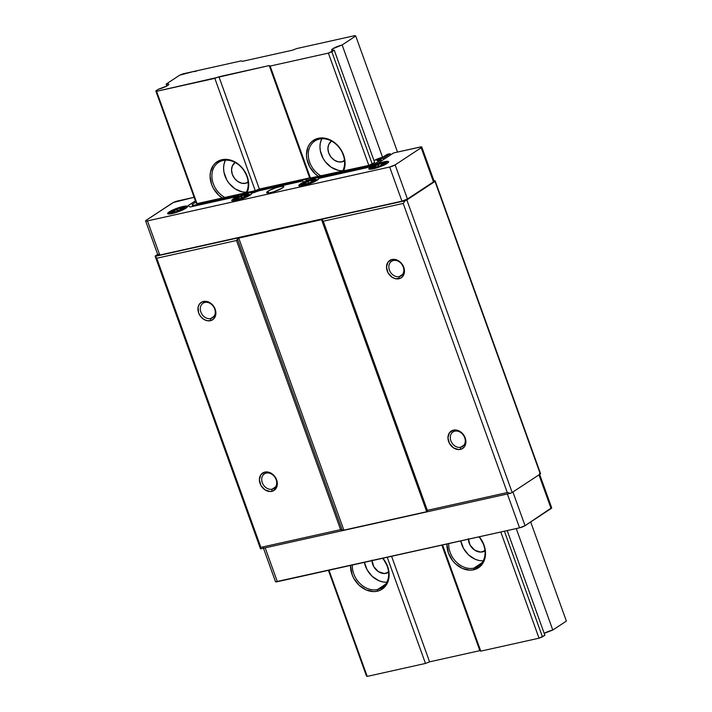 <?xml version="1.0" encoding="UTF-8"?>
<svg xmlns="http://www.w3.org/2000/svg" width="712" height="712" viewBox="0 0 712 712"><rect width="100%" height="100%" fill="white"/><g stroke="black" fill="none" stroke-linecap="round" stroke-linejoin="round"><path stroke-width="1.07" d="M169.18 211.9A10.529 1.842 160.2 0 1 180.029 207.281A10.529 1.842 160.2 0 1 187.47 206.471A10.529 1.842 160.2 0 1 185.939 208.171L187.336 206.97L187.247 206.24L181.142 206.961L171.85 210.414L167.64 213.529L169.447 213.983L175.855 212.559L185.939 208.171A10.529 1.842 160.2 0 1 175.099 212.79A10.529 1.842 160.2 0 1 167.658 213.6A10.529 1.842 160.2 0 1 169.18 211.9L169.598 213.066L169.18 211.9M370.32 167.16A10.529 1.842 160.2 0 1 381.169 162.55A10.529 1.842 160.2 0 1 388.61 161.731A10.529 1.842 160.2 0 1 387.079 163.44L388.476 162.238L388.387 161.508L382.282 162.229L372.99 165.682L368.78 168.797L370.578 169.251L375.126 168.37L387.079 163.44A10.529 1.842 160.2 0 1 376.239 168.05A10.529 1.842 160.2 0 1 368.798 168.869A10.529 1.842 160.2 0 1 370.32 167.16L370.738 168.335L370.32 167.16M421.798 147.055L434.089 181.186A4.21 0.739 -19.8 0 1 433.483 181.863L421.192 147.731L395.142 164.89L407.433 199.022L395.142 164.89A4.21 0.739 160.2 0 1 389.669 167.035L401.951 201.167A4.21 0.739 -19.8 0 0 407.433 199.022L433.483 181.863L421.192 147.731A4.21 0.739 160.2 0 0 421.798 147.055A4.21 0.739 160.2 0 0 419.964 147.081L393.567 152.946L377.351 163.626L367.08 167.649L318.558 178.445A10.529 1.842 160.2 0 1 318.638 178.57A10.529 1.842 160.2 0 1 317.107 180.27A10.529 1.842 160.2 0 1 306.267 184.889A10.529 1.842 160.2 0 1 298.826 185.707A10.529 1.842 160.2 0 1 300.348 183.999L300.767 185.165L300.348 183.999L298.951 185.2L299.049 185.93L303.419 185.636L314.437 181.756L317.917 179.682L318.558 178.445L367.08 167.649L377.351 163.626L393.567 152.946L421.086 146.903L421.718 146.966L421.192 147.731L395.142 164.89L389.669 167.035L147.464 220.907L145.711 221.023L146.236 220.248L173.354 202.502L194.118 197.304L177.76 200.944A4.21 0.739 160.2 0 0 172.286 203.089L146.236 220.248A4.21 0.739 160.2 0 0 145.622 220.934L157.913 255.056A4.21 0.739 -19.8 0 0 159.746 255.03L401.951 201.167L407.433 199.022L433.483 181.863L434 181.088L433.377 181.026M251.505 193.352A10.529 1.842 160.2 0 1 251.585 193.486A10.529 1.842 160.2 0 1 250.063 195.186A10.529 1.842 160.2 0 1 239.214 199.805A10.529 1.842 160.2 0 1 231.783 200.615A10.529 1.842 160.2 0 1 233.305 198.915L233.723 200.081L233.305 198.915L231.907 200.108L232.61 200.998L239.98 199.574L248.871 195.907L250.873 194.599L251.505 193.352L259.266 190.709L302.315 181.133L303.543 181.782L305.813 181.275L306 181.782L305.813 181.275L300.348 183.999A10.529 1.842 160.2 0 1 305.813 181.275L303.543 181.782L302.315 181.133L259.266 190.709L251.505 193.352M283.661 186.918A8.945 1.566 -19.8 0 0 277.911 187.212A8.945 1.566 -19.8 0 0 268.13 191.297L267.979 191.199A9.078 1.593 160.2 0 1 278.072 187.007A9.078 1.593 160.2 0 1 283.714 186.838A9.078 1.593 160.2 0 1 282.433 187.986L283.643 186.953L283.038 186.188L276.674 187.416L269.011 190.585L266.653 192.605L269.296 192.872L273.737 191.768L282.433 187.986A9.078 1.593 160.2 0 1 273.826 191.742A9.078 1.593 160.2 0 1 266.893 192.89A9.078 1.593 160.2 0 1 267.979 191.199L268.13 191.297A8.945 1.566 160.2 0 1 277.351 187.372A8.945 1.566 160.2 0 1 283.67 186.686A8.945 1.566 160.2 0 1 283.661 186.918M268.718 192.952L268.13 191.297L268.718 192.952M377.369 160.147L377.04 160.627L378.134 160.556A2.634 0.463 160.2 0 1 376.986 160.574A2.634 0.463 160.2 0 1 377.369 160.147A2.634 0.463 160.2 0 1 380.787 158.803L377.369 160.147M393.451 260.512A8.686 6.915 -123.4 0 0 389.428 270.097A8.686 6.915 -123.4 0 0 399.245 276.603L398.951 278.757A10.395 8.277 56.6 0 1 387.203 270.969A10.395 8.277 56.6 0 1 392.018 259.497L393.451 260.512A8.686 6.915 56.6 0 1 402.761 265.861A8.686 6.915 56.6 0 1 401.123 275.811A8.686 6.915 56.6 0 1 399.245 276.603A8.686 6.915 56.6 0 1 389.927 271.254A8.686 6.915 56.6 0 1 391.564 261.304A8.686 6.915 56.6 0 1 393.451 260.512L392.018 259.497L395.445 259.524L400.438 262.247L403.757 267.285L404.452 271.112L402.965 276.114L400.5 278.214L395.516 278.73L392.081 277.235L388.04 272.812L386.509 267.142L388.004 262.141L392.018 259.497A10.395 8.277 56.6 0 1 403.757 267.285A10.395 8.277 56.6 0 1 398.951 278.757L399.245 276.603L402.592 274.396L399.245 276.603A8.686 6.915 -123.4 0 0 403.259 267.018A8.686 6.915 -123.4 0 0 393.451 260.512M454.888 431.161A8.686 6.915 -123.4 0 0 450.865 440.746A8.686 6.915 -123.4 0 0 460.682 447.252L460.388 449.406A10.395 8.277 56.6 0 1 448.64 441.618A10.395 8.277 56.6 0 1 453.455 430.146L454.888 431.161A8.686 6.915 56.6 0 1 464.197 436.509A8.686 6.915 56.6 0 1 462.56 446.46A8.686 6.915 56.6 0 1 460.682 447.252A8.686 6.915 56.6 0 1 451.363 441.912A8.686 6.915 56.6 0 1 453.001 431.953A8.686 6.915 56.6 0 1 454.888 431.161L453.455 430.146L456.882 430.173L461.874 432.896L465.194 437.933L465.888 441.76L464.402 446.762L461.937 448.863L458.706 449.583L453.517 447.884L449.477 443.46L447.946 437.791L449.441 432.789L453.455 430.146A10.395 8.277 56.6 0 1 465.194 437.933A10.395 8.277 56.6 0 1 460.388 449.406L460.682 447.252L464.028 445.045L460.682 447.252A8.686 6.915 -123.4 0 0 464.696 437.666A8.686 6.915 -123.4 0 0 454.888 431.161M373.996 160.583A7.894 1.388 160.2 0 1 382.575 157.263L387.23 154.362L390.212 153.694L390.639 154.878L390.212 153.694L383.305 158.251L380.787 158.803L381.534 160.876L380.787 158.803L383.305 158.251L383.732 159.426L383.305 158.251L390.212 153.694L387.23 154.362L382.575 157.263L342.143 44.963L382.575 157.263L373.987 160.592M266.315 473.097A8.686 6.915 -123.4 0 0 262.301 482.683A8.686 6.915 -123.4 0 0 272.109 489.188L271.815 491.342A10.395 8.277 56.6 0 1 260.076 483.555A10.395 8.277 56.6 0 1 264.882 472.083L266.315 473.097A8.686 6.915 56.6 0 1 275.633 478.446A8.686 6.915 56.6 0 1 273.995 488.396A8.686 6.915 56.6 0 1 272.109 489.188A8.686 6.915 56.6 0 1 262.799 483.849A8.686 6.915 56.6 0 1 264.437 473.889A8.686 6.915 56.6 0 1 266.315 473.097L264.882 472.083L268.317 472.118L273.31 474.833L276.63 479.87L277.324 483.697L276.657 487.222L273.363 490.799L270.133 491.52L264.953 489.829L260.912 485.397L259.382 479.728L260.868 474.735L264.882 472.083A10.395 8.277 56.6 0 1 276.63 479.87A10.395 8.277 56.6 0 1 271.815 491.342L272.109 489.188L275.464 486.981L272.109 489.188A8.686 6.915 -123.4 0 0 276.131 479.612A8.686 6.915 -123.4 0 0 266.315 473.097M210.672 318.54A8.686 6.915 56.6 0 1 201.363 313.2A8.686 6.915 56.6 0 1 203 303.241A8.686 6.915 56.6 0 1 204.878 302.449A8.686 6.915 -123.4 0 0 200.864 312.034A8.686 6.915 -123.4 0 0 210.672 318.54L210.378 320.694A10.395 8.277 56.6 0 1 198.639 312.906A10.395 8.277 56.6 0 1 203.445 301.434L204.878 302.449L203.445 301.434A10.395 8.277 56.6 0 1 215.193 309.222A10.395 8.277 56.6 0 1 210.378 320.694L210.672 318.54A8.686 6.915 -123.4 0 0 214.695 308.955A8.686 6.915 -123.4 0 0 204.878 302.449A8.686 6.915 56.6 0 1 214.196 307.798A8.686 6.915 56.6 0 1 212.55 317.748A8.686 6.915 56.6 0 1 210.672 318.54L214.027 316.333L210.672 318.54M184.657 208.936A2.109 1.673 -123.4 0 0 183.429 208.732L182.121 209.488A7.369 1.29 160.2 0 1 175.668 212.007L172.322 212.755A7.369 1.29 160.2 0 1 170.88 211.989L171.699 211.339A2.109 1.673 -123.4 0 0 171.218 211.544A2.109 1.673 56.6 0 1 171.699 211.339L176.95 209.711L179.451 208.055L173.007 210.583A7.369 1.29 160.2 0 1 179.451 208.055L182.966 207.228L180.305 208.963L184.248 208.082L184.346 207.379L182.806 207.317A7.369 1.29 160.2 0 1 184.248 208.082L183.429 208.732A2.109 1.673 56.6 0 1 184.657 208.936M248.782 195.951A2.109 1.673 -123.4 0 0 247.553 195.747L246.245 196.503A7.369 1.29 160.2 0 1 239.793 199.022L236.446 199.769A7.369 1.29 160.2 0 1 234.996 199.004L235.814 198.354A2.109 1.673 -123.4 0 0 235.343 198.559A2.109 1.673 56.6 0 1 235.814 198.354L241.074 196.726L243.575 195.07L237.123 197.598A7.369 1.29 160.2 0 1 243.575 195.07L246.93 194.332A7.369 1.29 160.2 0 1 248.372 195.097L247.553 195.747A2.109 1.673 56.6 0 1 248.782 195.951M304.175 184.773L314.597 180.83A2.109 1.673 56.6 0 1 315.825 181.044A2.109 1.673 -123.4 0 0 314.597 180.83L315.665 180.154L311.473 181.062L311.776 181.925L311.473 181.062L314.134 179.335L312.443 179.691L310.779 180.083L311.473 181.996L310.779 180.083L308.118 181.809L304.175 182.69L310.619 180.163L308.118 181.809L303.935 182.761L304.238 183.598L303.935 182.761L301.808 184.159L302.867 183.438A2.109 1.673 -123.4 0 0 302.386 183.651A2.109 1.673 56.6 0 1 302.867 183.438L304.175 182.69A7.369 1.29 160.2 0 1 310.619 180.163L314.134 179.335L315.514 179.477L315.416 180.189L311.473 181.062L313.974 179.415A7.369 1.29 160.2 0 1 315.416 180.189L313.289 181.587A7.369 1.29 160.2 0 1 306.836 184.114L303.49 184.862A7.369 1.29 160.2 0 1 302.048 184.088L305.991 183.207L303.49 184.862L301.95 184.791L302.048 184.088L305.991 183.207L306.382 184.292L305.991 183.207L303.339 184.978M374.147 167.934L384.569 163.991A2.109 1.673 56.6 0 1 385.797 164.205A2.109 1.673 -123.4 0 0 384.569 163.991L385.637 163.315L381.436 164.223L381.748 165.086L381.436 164.223L384.106 162.496L382.415 162.852L380.751 163.244L381.445 165.157L380.751 163.244L378.09 164.97L373.907 165.923L374.209 166.759L373.907 165.923L371.78 167.32L372.83 166.608A2.109 1.673 -123.4 0 0 372.358 166.813A2.109 1.673 56.6 0 1 372.83 166.608L380.591 163.324L378.09 164.97L374.138 165.851A7.369 1.29 160.2 0 1 380.591 163.324L384.106 162.496L385.477 162.648L385.388 163.351L381.436 164.223L383.946 162.576A7.369 1.29 160.2 0 1 385.388 163.351L383.261 164.748A7.369 1.29 160.2 0 1 376.808 167.275L373.462 168.023A7.369 1.29 160.2 0 1 372.011 167.249L375.963 166.377L373.462 168.023L371.922 167.952L372.011 167.249L375.963 166.377L373.31 168.139M172.171 212.879L174.823 211.108L175.214 212.194L174.823 211.108L170.88 211.989L170.782 212.692L172.322 212.755L174.823 211.108L170.64 212.06L172.224 210.992L176.95 209.711L177.377 210.885L176.95 209.711L179.611 207.975L180.305 209.889L179.611 207.975L180.439 207.77L182.966 207.228L180.305 208.963L184.497 208.046L182.37 209.453L178.178 210.36L175.668 212.007L180.697 210.174L182.121 209.488L178.178 210.36L175.526 212.131L173.007 212.674M236.295 199.894L238.947 198.123L239.339 199.2L238.947 198.123L234.996 199.004L234.907 199.707L236.446 199.769L238.947 198.123L234.764 199.075L235.814 198.354L241.074 196.726L241.493 197.9L241.074 196.726L243.735 194.99L244.421 196.904L243.735 194.99L244.563 194.785L247.091 194.243L244.421 195.978L248.372 195.097L248.461 194.394L246.93 194.332L244.421 195.978L248.622 195.061L246.494 196.468L242.294 197.375L239.793 199.022L244.821 197.18L246.245 196.503L242.294 197.375L239.65 199.146L237.132 199.689M190.246 206.978L238.769 196.192L238.956 196.699L238.769 196.192L233.305 198.915A10.529 1.842 160.2 0 1 238.769 196.192L190.246 206.978L187.95 205.75L190.246 206.978M195.4 200.846L187.95 205.75L195.4 200.846M540.248 473.311L435.174 180.901L434.48 180.715A6.319 1.104 160.2 0 1 435.192 180.955A6.319 1.104 160.2 0 1 434.988 181.418L540.301 473.961A6.319 1.104 -19.8 0 0 540.515 473.498L435.192 180.955M196.245 203.214L197.01 203.623L255.261 190.665L259.364 189.054L368.816 165.406L374.672 162.47L334.24 50.169L374.672 162.47L372.243 164.071L331.81 51.762L334.24 50.169A7.894 1.388 160.2 0 1 331.596 50.054A7.894 1.388 160.2 0 1 342.143 44.963L355.733 36.009L397.518 152.074L355.733 36.009L342.143 44.963L332.744 48.772L331.667 50.16L334.24 50.169L328.383 53.106L368.816 165.406L310.574 178.365L270.142 66.065L269.225 65.566L309.649 177.875L310.574 178.365L270.142 66.065L328.383 53.106L270.142 66.065L269.225 65.566L309.649 177.875L259.364 189.054L218.94 76.754L259.364 189.054L255.261 190.665L197.01 203.623L156.578 91.314L214.828 78.364L255.261 190.665L214.828 78.364L218.94 76.754L269.225 65.566L156.578 91.314L155.812 90.905L158.242 89.311L166.831 85.983L166.145 84.105A7.894 1.388 160.2 0 1 168.788 84.221A7.894 1.388 160.2 0 1 167.64 85.493A7.894 1.388 160.2 0 1 158.242 89.311L155.812 90.905L196.245 203.214L197.01 203.623L156.578 91.314L155.812 90.905L196.245 203.214M378.134 160.556L380.644 159.995L374.797 163.849L367.953 166.528L307.059 180.074L305.831 179.424L259.996 189.615L254.522 191.759L193.628 205.305L192.098 204.486L195.818 202.03L192.098 204.486L192.792 206.418L192.098 204.486L193.94 206.16L193.628 205.305L254.522 191.759L254.771 192.463L254.522 191.759L259.996 189.615L260.307 190.469L259.996 189.615L305.831 179.424L306.596 181.542L305.831 179.424L307.059 180.074L307.459 181.195L307.059 180.074L367.953 166.528L368.193 167.213L367.953 166.528L374.797 163.849L375.046 164.534L374.797 163.849L380.644 159.995L381.071 161.179L380.644 159.995L378.134 160.556M275.606 581.82L519.564 527.832L525.038 525.687L551.613 507.763M260.85 547.368L340.594 529.63L236.5 240.505L156.756 258.242L260.85 547.368L340.594 529.63L342.161 530.031L237.434 239.116L238.725 238.084L343.869 530.137L426.702 511.714L321.557 219.661L322.643 220.168L427.369 511.082L426.702 511.714L321.557 219.661L238.725 238.084L343.869 530.137L342.161 530.031L343.869 530.137L426.702 511.714L427.333 510.335L507.291 492.553L510.486 493.283L260.539 548.872L260.85 547.368L156.756 258.242L155.216 256.329L405.164 200.74L403.197 203.427L323.239 221.21L321.557 219.661L238.725 238.084L236.5 240.505L156.756 258.242L155.216 256.329A7.369 1.29 160.2 0 1 155.172 256.249A7.369 1.29 160.2 0 1 155.189 256.026L157.672 254.389L155.189 256.026A7.369 1.29 160.2 0 0 155.216 256.329L405.164 200.74L403.197 203.427L507.291 492.553L510.486 493.283A6.319 1.104 -19.8 0 0 512.168 492.49L406.846 199.956A6.319 1.104 160.2 0 1 405.164 200.74A6.319 1.104 160.2 0 0 406.846 199.956L512.168 492.49A6.319 1.104 160.2 0 1 510.486 493.283L260.539 548.872L260.85 547.368M210.378 320.694L206.952 320.667L203.516 319.181L200.597 316.448L198.639 312.906L198.105 307.246L199.431 304.077L201.897 301.977L206.88 301.461L210.316 302.956L213.235 305.679L215.193 309.222L215.887 313.049L215.22 316.573L213.28 319.261L210.378 320.694M155.172 256.249L260.494 548.792A7.369 1.29 -19.8 0 0 260.539 548.872M434.988 181.418L406.846 199.956L434.988 181.418M158.518 254.38L158.002 255.154L159.746 255.03L147.464 220.907A4.21 0.739 160.2 0 1 145.622 220.934M540.301 473.961L512.168 492.49L540.301 473.961M237.434 239.116L236.5 240.505L340.594 529.63L342.161 530.031L237.434 239.116M427.333 510.335L322.643 220.168L427.333 510.335L507.291 492.553L403.197 203.427L323.239 221.21L427.333 510.335M539.411 473.72L551.702 507.852A4.21 0.739 -19.8 0 1 551.088 508.537L538.957 474.851L551.088 508.537L525.038 525.687L512.916 492.001L525.038 525.687A4.21 0.739 -19.8 0 1 519.564 527.832L277.36 581.704L265.167 547.839L277.36 581.704A4.21 0.739 -19.8 0 1 275.517 581.731L263.235 547.599M507.371 493.977L519.564 527.832L507.371 493.977M368.816 165.406L372.243 164.071L331.81 51.762L328.383 53.106L368.816 165.406M159.746 255.03L401.951 201.167L389.669 167.035L147.464 220.907L159.746 255.03M192.258 206.533L192.721 206.231L192.258 206.533M266.982 192.925A8.945 1.566 160.2 0 1 266.831 192.747A8.945 1.566 160.2 0 1 268.13 191.297A8.945 1.566 -19.8 0 0 266.982 192.925M172.767 210.663L173.069 211.5L172.767 210.663M180.305 208.963L180.608 209.817L180.305 208.963M244.421 195.978L244.732 196.832L244.421 195.978M236.891 197.669L237.194 198.515L236.891 197.669M308.118 181.809L308.545 182.993L308.118 181.809M376.354 167.454L375.963 166.377L376.354 167.454M378.09 164.97L378.517 166.154L378.09 164.97M352.342 565.025A21.057 16.768 -123.4 0 0 377.511 589.563L377.289 591.218A22.375 17.818 56.6 0 1 350.535 565.426L352.022 574.459L353.82 578.429L359.168 585.308L366.137 589.928L373.675 591.592L377.289 591.218L380.617 590.052L385.931 585.531L388.779 578.714L388.752 570.659L387.639 566.538L382.887 558.235A22.375 17.818 56.6 0 1 377.289 591.218L377.511 589.563A21.057 16.768 56.6 0 1 352.342 565.025M364.402 562.346A21.057 16.768 -123.4 0 0 386.865 582.185L385.806 582.211M385.637 584.214L377.511 589.563L385.637 584.214M371.967 560.095L373.711 566.556L378.312 571.594L384.222 573.525L388.583 572.323A11.846 9.434 56.6 0 1 386.135 573.329L388.53 571.754L386.135 573.329A11.846 9.434 56.6 0 1 371.984 560.656M448.72 543.594A21.057 16.768 -123.4 0 0 473.898 568.132L473.667 569.787A22.375 17.818 56.6 0 1 446.913 543.995L448.4 553.028L452.61 560.656L455.547 563.868L462.515 568.496L470.053 570.161L473.667 569.787L479.915 566.69L482.309 564.091L485.157 557.282L485.13 549.219L484.018 545.098L479.265 536.795A22.375 17.818 56.6 0 1 473.667 569.787L473.898 568.132A21.057 16.768 56.6 0 1 448.72 543.594M460.78 540.906A21.057 16.768 -123.4 0 0 483.243 560.753L482.184 560.78M482.015 562.774L473.898 568.132L482.015 562.774M468.345 538.664L470.089 545.116L474.69 550.162L480.6 552.094L484.97 550.892A11.846 9.434 56.6 0 1 482.513 551.889L484.908 550.314L482.513 551.889A11.846 9.434 56.6 0 1 468.363 539.224M319.421 139.071A21.057 16.768 -123.4 0 0 308.296 155.501A21.057 16.768 -123.4 0 0 321.219 175.998A21.057 16.768 56.6 0 1 308.634 158.402A21.057 16.768 56.6 0 1 314.864 140.985A21.057 16.768 56.6 0 1 319.421 139.071A21.057 16.768 56.6 0 1 339.855 148.479A21.057 16.768 56.6 0 1 342.517 171.263A21.057 16.768 -123.4 0 0 339.855 148.479A21.057 16.768 -123.4 0 0 319.421 139.071L318.317 138.288L319.421 139.071M318.629 176.576A22.375 17.818 56.6 0 1 306.472 154.833A22.375 17.818 56.6 0 1 318.317 138.288L312.07 141.376L309.684 143.975L307.913 147.153L306.472 154.735L306.854 158.847L309.764 166.937L315.113 173.817L318.629 176.576M338.209 170.31L331.249 167.293L325.339 161.775L323.07 158.331L320.329 150.721L319.964 146.85L320.302 143.13L321.771 138.742A21.057 16.768 -123.4 0 0 324.138 160.093A21.057 16.768 -123.4 0 0 342.819 170.693L341.76 170.72M342.089 161.838A11.846 9.434 56.6 0 1 329.433 154.629A11.846 9.434 56.6 0 1 331.507 141.056L328.677 144.589L327.921 148.603L328.713 152.964L330.938 157.005L334.266 160.111L338.182 161.802L342.089 161.838L344.483 160.262L342.089 161.838L344.537 160.832A11.846 9.434 56.6 0 1 342.089 161.838M223.043 160.503A21.057 16.768 -123.4 0 0 211.918 176.932A21.057 16.768 -123.4 0 0 224.841 197.438A21.057 16.768 56.6 0 1 212.256 179.842A21.057 16.768 56.6 0 1 218.486 162.425A21.057 16.768 56.6 0 1 223.043 160.503A21.057 16.768 56.6 0 1 243.477 169.91A21.057 16.768 56.6 0 1 246.138 192.694A21.057 16.768 -123.4 0 0 243.477 169.91A21.057 16.768 -123.4 0 0 223.043 160.503L221.939 159.719L223.043 160.503M222.251 198.007A22.375 17.818 56.6 0 1 210.093 176.273A22.375 17.818 56.6 0 1 221.939 159.719L215.691 162.817L213.306 165.415L210.449 172.224L210.093 176.175L211.589 184.408L213.386 188.369L218.735 195.248L222.251 198.007M241.831 191.75L234.871 188.733L228.961 183.207L226.692 179.762L223.951 172.153L223.586 168.281L223.924 164.57L225.393 160.173A21.057 16.768 -123.4 0 0 227.76 181.524A21.057 16.768 -123.4 0 0 246.432 192.133L245.373 192.16M245.711 183.278A11.846 9.434 56.6 0 1 233.055 176.06A11.846 9.434 56.6 0 1 235.129 162.487L232.299 166.03L231.542 170.043L232.335 174.395L234.56 178.436L237.888 181.542L241.804 183.242L245.711 183.278L248.105 181.702L245.711 183.278L248.159 182.272A11.846 9.434 56.6 0 1 245.711 183.278M366.457 675.991L328.419 570.348L366.457 675.991L367.223 676.4L328.997 570.223L367.223 676.4L366.457 675.991M387.239 557.265L425.473 663.442L367.223 676.4L425.473 663.442L387.239 557.265M247.197 192.463L248.355 188.662L248.328 180.599L247.206 176.478L242.997 168.851L240.069 165.638L233.091 161.01L225.562 159.346L221.939 159.719A22.375 17.818 56.6 0 1 243.068 168.94A22.375 17.818 56.6 0 1 247.197 192.463M391.582 556.303L429.576 661.84L425.473 663.442L429.576 661.84L391.582 556.303M441.867 545.116L479.861 650.652L429.576 661.84L479.861 650.652L480.787 651.142L442.553 544.965L480.787 651.142L479.861 650.652L441.867 545.116M500.803 532.006L539.029 638.192L480.787 651.142L539.029 638.192L500.803 532.006M343.576 171.022L344.733 167.231L344.706 159.168L341.796 151.078L339.375 147.42L336.447 144.198L329.469 139.579L321.94 137.914L318.317 138.288A22.375 17.818 56.6 0 1 339.446 147.5A22.375 17.818 56.6 0 1 343.576 171.022M507.202 530.582L544.885 635.246L542.455 636.848L504.416 531.205L542.455 636.848L539.029 638.192L544.885 635.246L507.202 530.582M552.788 630.04A7.894 1.388 -19.8 0 0 544.199 633.36L552.788 630.04L516.253 528.571L552.788 630.04L566.378 621.095L552.788 630.04M530.689 521.967L566.378 621.095L530.689 521.967M296.717 48.558L354.968 35.6L355.733 36.009L354.968 35.6L296.717 48.558L292.614 50.16L296.717 48.558M242.329 61.348L292.614 50.16L242.329 61.348L241.404 60.858L242.329 61.348M197.544 70.613L241.404 60.858L197.544 70.613A2.634 0.463 160.2 0 1 193.922 71.467A2.634 0.463 160.2 0 1 193.913 71.422L197.544 70.613M183.162 73.808L193.913 71.422L179.736 75.152L183.162 73.808M166.145 84.105L179.736 75.152L166.145 84.105L166.822 85.992L167.64 85.493L168.708 84.114L166.145 84.105M478.642 560.371L475.091 559.214L468.532 554.862L463.494 548.382L460.762 540.773M478.98 536.866A21.057 16.768 56.6 0 1 478.455 566.209A21.057 16.768 56.6 0 1 473.898 568.132A21.057 16.768 -123.4 0 0 478.98 536.866M382.264 581.802L378.713 580.645L372.154 576.293L367.116 569.822L364.384 562.213M382.602 558.297A21.057 16.768 56.6 0 1 382.077 587.64A21.057 16.768 56.6 0 1 377.511 589.563A21.057 16.768 -123.4 0 0 382.602 558.297M169.242 213.992L171.236 211.535L177.537 208.643L183.598 207.139L186.491 207.788M233.367 201.006L235.361 198.55L241.653 195.658L247.714 194.154L250.615 194.803M317.659 179.887L314.748 179.237L308.723 180.732L302.404 183.634L300.411 186.099M387.631 163.048L384.72 162.407L378.695 163.894L372.376 166.795L370.382 169.26"/></g></svg>
